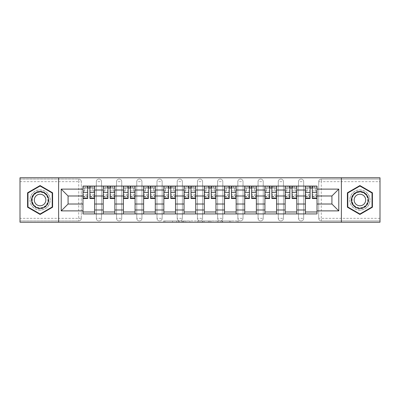 <?xml version="1.0" encoding="UTF-8"?>
<svg xmlns="http://www.w3.org/2000/svg" width="400" height="400" viewBox="0 0 400 400"><rect width="100%" height="100%" fill="white"/><g stroke="black" fill="none" stroke-linecap="round" stroke-linejoin="round"><path stroke-width="0.3" stroke-dasharray="2 1.5" d="M179.265 222.225L164.86 222.225L179.265 222.225L179.265 220.93L172.555 220.93L172.555 222.225L172.555 220.93L179.265 220.93L179.265 222.225L179.265 220.93L172.555 220.93L172.555 222.225L172.555 220.93L179.265 220.93L164.86 220.93L179.265 220.93M298.49 181.665A2.59 2.59 0 0 1 301.08 179.07A2.59 2.59 0 0 1 303.67 181.665A2.59 2.59 0 0 0 301.08 179.07A2.59 2.59 0 0 0 298.49 181.665L298.49 218.335A2.59 2.59 0 0 0 301.08 220.93A2.59 2.59 0 0 0 303.67 218.335L303.67 181.665A2.59 2.59 0 0 0 301.08 179.07A2.59 2.59 0 0 0 298.49 181.665L298.49 218.335A2.59 2.59 0 0 0 301.08 220.93A2.59 2.59 0 0 0 303.67 218.335L303.67 181.665L298.49 181.665M278.27 181.665A2.59 2.59 0 0 1 280.865 179.07A2.59 2.59 0 0 1 283.455 181.665A2.59 2.59 0 0 0 280.865 179.07A2.59 2.59 0 0 0 278.27 181.665L278.27 218.335A2.59 2.59 0 0 0 280.865 220.93A2.59 2.59 0 0 0 283.455 218.335L283.455 181.665A2.59 2.59 0 0 0 280.865 179.07A2.59 2.59 0 0 0 278.27 181.665L278.27 218.335A2.59 2.59 0 0 0 280.865 220.93A2.59 2.59 0 0 0 283.455 218.335L283.455 181.665L278.27 181.665M258.055 181.665A2.59 2.59 0 0 1 260.65 179.07A2.59 2.59 0 0 1 263.24 181.665A2.59 2.59 0 0 0 260.65 179.07A2.59 2.59 0 0 0 258.055 181.665L258.055 218.335A2.59 2.59 0 0 0 260.65 220.93A2.59 2.59 0 0 0 263.24 218.335L263.24 181.665A2.59 2.59 0 0 0 260.65 179.07A2.59 2.59 0 0 0 258.055 181.665L258.055 218.335A2.59 2.59 0 0 0 260.65 220.93A2.59 2.59 0 0 0 263.24 218.335L263.24 181.665L258.055 181.665M237.84 181.665A2.59 2.59 0 0 1 240.43 179.07A2.59 2.59 0 0 1 243.025 181.665A2.59 2.59 0 0 0 240.43 179.07A2.59 2.59 0 0 0 237.84 181.665L237.84 218.335A2.59 2.59 0 0 0 240.43 220.93A2.59 2.59 0 0 0 243.025 218.335L243.025 181.665A2.59 2.59 0 0 0 240.43 179.07A2.59 2.59 0 0 0 237.84 181.665L237.84 218.335A2.59 2.59 0 0 0 240.43 220.93A2.59 2.59 0 0 0 243.025 218.335L243.025 181.665L237.84 181.665M217.625 181.665A2.59 2.59 0 0 1 220.215 179.07A2.59 2.59 0 0 1 222.81 181.665A2.59 2.59 0 0 0 220.215 179.07A2.59 2.59 0 0 0 217.625 181.665L217.625 218.335A2.59 2.59 0 0 0 220.215 220.93A2.59 2.59 0 0 0 222.81 218.335L222.81 181.665A2.59 2.59 0 0 0 220.215 179.07A2.59 2.59 0 0 0 217.625 181.665L217.625 218.335A2.59 2.59 0 0 0 220.215 220.93A2.59 2.59 0 0 0 222.81 218.335L222.81 181.665L217.625 181.665M197.41 181.665A2.59 2.59 0 0 1 200 179.07A2.59 2.59 0 0 1 202.59 181.665A2.59 2.59 0 0 0 200 179.07A2.59 2.59 0 0 0 197.41 181.665L197.41 218.335A2.59 2.59 0 0 0 200 220.93A2.59 2.59 0 0 0 202.59 218.335L202.59 181.665A2.59 2.59 0 0 0 200 179.07A2.59 2.59 0 0 0 197.41 181.665L197.41 218.335A2.59 2.59 0 0 0 200 220.93A2.59 2.59 0 0 0 202.59 218.335L202.59 181.665L197.41 181.665M177.19 181.665A2.59 2.59 0 0 1 179.785 179.07A2.59 2.59 0 0 1 182.375 181.665A2.59 2.59 0 0 0 179.785 179.07A2.59 2.59 0 0 0 177.19 181.665L177.19 218.335A2.59 2.59 0 0 0 179.785 220.93A2.59 2.59 0 0 0 182.375 218.335L182.375 181.665A2.59 2.59 0 0 0 179.785 179.07A2.59 2.59 0 0 0 177.19 181.665L177.19 218.335A2.59 2.59 0 0 0 179.785 220.93A2.59 2.59 0 0 0 182.375 218.335L182.375 181.665L177.19 181.665M156.975 181.665A2.59 2.59 0 0 1 159.57 179.07A2.59 2.59 0 0 1 162.16 181.665A2.59 2.59 0 0 0 159.57 179.07A2.59 2.59 0 0 0 156.975 181.665L156.975 218.335A2.59 2.59 0 0 0 159.57 220.93A2.59 2.59 0 0 0 162.16 218.335L162.16 181.665A2.59 2.59 0 0 0 159.57 179.07A2.59 2.59 0 0 0 156.975 181.665L156.975 218.335A2.59 2.59 0 0 0 159.57 220.93A2.59 2.59 0 0 0 162.16 218.335L162.16 181.665L156.975 181.665M136.76 181.665A2.59 2.59 0 0 1 139.35 179.07A2.59 2.59 0 0 1 141.945 181.665A2.59 2.59 0 0 0 139.35 179.07A2.59 2.59 0 0 0 136.76 181.665L136.76 218.335A2.59 2.59 0 0 0 139.35 220.93A2.59 2.59 0 0 0 141.945 218.335L141.945 181.665A2.59 2.59 0 0 0 139.35 179.07A2.59 2.59 0 0 0 136.76 181.665L136.76 218.335A2.59 2.59 0 0 0 139.35 220.93A2.59 2.59 0 0 0 141.945 218.335L141.945 181.665L136.76 181.665M116.545 181.665A2.59 2.59 0 0 1 119.135 179.07A2.59 2.59 0 0 1 121.73 181.665A2.59 2.59 0 0 0 119.135 179.07A2.59 2.59 0 0 0 116.545 181.665L116.545 218.335A2.59 2.59 0 0 0 119.135 220.93A2.59 2.59 0 0 0 121.73 218.335L121.73 181.665A2.59 2.59 0 0 0 119.135 179.07A2.59 2.59 0 0 0 116.545 181.665L116.545 218.335A2.59 2.59 0 0 0 119.135 220.93A2.59 2.59 0 0 0 121.73 218.335L121.73 181.665L116.545 181.665M96.33 181.665A2.59 2.59 0 0 1 98.92 179.07A2.59 2.59 0 0 1 101.51 181.665A2.59 2.59 0 0 0 98.92 179.07A2.59 2.59 0 0 0 96.33 181.665L96.33 218.335A2.59 2.59 0 0 0 98.92 220.93A2.59 2.59 0 0 0 101.51 218.335L101.51 181.665A2.59 2.59 0 0 0 98.92 179.07A2.59 2.59 0 0 0 96.33 181.665L96.33 218.335A2.59 2.59 0 0 0 98.92 220.93A2.59 2.59 0 0 0 101.51 218.335L101.51 181.665L96.33 181.665M40.085 210.11A10.11 10.11 0 0 1 29.98 200A10.11 10.11 0 0 1 40.085 189.89A10.11 10.11 0 0 1 50.195 200A10.11 10.11 0 0 1 40.085 210.11A10.11 10.11 0 0 1 29.98 200A10.11 10.11 0 0 1 40.085 189.89A10.11 10.11 0 0 1 50.195 200A10.11 10.11 0 0 1 40.085 210.11M359.915 210.11A10.11 10.11 0 0 1 349.805 200A10.11 10.11 0 0 1 359.915 189.89A10.11 10.11 0 0 1 370.02 200A10.11 10.11 0 0 1 359.915 210.11A10.11 10.11 0 0 1 349.805 200A10.11 10.11 0 0 1 359.915 189.89A10.11 10.11 0 0 1 370.02 200A10.11 10.11 0 0 1 359.915 210.11M237.175 222.225L222.165 222.225L237.175 222.225L237.175 220.93L230.75 220.93L238.445 220.93L238.445 222.225L238.445 220.93L222.165 220.93L238.445 220.93L238.445 222.225L238.445 220.93L237.175 220.93L237.175 222.225M229.48 222.225L222.675 222.225L229.48 222.225L229.48 220.93L230.75 220.93L229.48 220.93L229.48 222.225L229.48 220.93L222.675 220.93L222.675 222.225L222.675 220.93L229.48 220.93L229.48 222.225M220.895 222.225L222.165 222.225L220.895 222.225L220.895 220.93L222.165 220.93L220.895 220.93L220.895 222.225M163.59 222.225L164.86 222.225L163.59 222.225L163.59 220.93L164.86 220.93L163.59 220.93L163.59 222.225M380 218.335L321.295 218.335L321.295 220.93L380 220.93L380 222.225L20 222.225L20 220.93L78.705 220.93A2.59 2.59 0 0 0 81.295 218.335L81.295 181.665A2.59 2.59 0 0 0 78.705 179.07A2.59 2.59 0 0 1 81.295 181.665A2.59 2.59 0 0 0 78.705 179.07L20 179.07L20 177.775L380 177.775L380 179.07L321.295 179.07A2.59 2.59 0 0 0 318.705 181.665L318.705 218.335A2.59 2.59 0 0 0 321.295 220.93A2.59 2.59 0 0 1 318.705 218.335A2.59 2.59 0 0 0 321.295 220.93L380 220.93L380 179.07L321.295 179.07A2.59 2.59 0 0 0 318.705 181.665L318.705 218.335L321.295 218.335L321.295 181.665L380 181.665M198.885 222.225L197.615 222.225L198.885 222.225L198.885 220.93L198.885 222.225M182.605 222.225L197.615 222.225L181.335 222.225L182.605 222.225L182.605 220.93L198.885 220.93L181.335 220.93L181.335 222.225L181.335 220.93L182.605 220.93L182.605 222.225M202.385 222.225L218.665 222.225L201.115 222.225L202.385 222.225L202.385 220.93L218.665 220.93L218.665 222.225L218.665 220.93L210.97 220.93L210.97 222.225M81.295 218.335L81.295 181.665L78.705 181.665L78.705 218.335L20 218.335L20 220.93L78.705 220.93A2.59 2.59 0 0 0 81.295 218.335A2.59 2.59 0 0 1 78.705 220.93L78.705 218.335L81.295 218.335M20 181.665L78.705 181.665L78.705 179.07L20 179.07L20 218.335M305.355 186.07L317.02 186.07L317.02 188.015L305.355 188.015L305.355 186.07L296.805 186.07L296.805 188.015L285.14 188.015L285.14 186.07L276.585 186.07L276.585 188.015L264.925 188.015L264.925 186.07L256.37 186.07L256.37 188.015L244.71 188.015L244.71 186.07L236.155 186.07L236.155 188.015L224.49 188.015L224.49 186.07L215.94 186.07L215.94 188.015L204.275 188.015L204.275 186.07L195.725 186.07L195.725 188.015L184.06 188.015L184.06 186.07L175.51 186.07L175.51 188.015L163.845 188.015L163.845 186.07L155.29 186.07L155.29 188.015L143.63 188.015L143.63 186.07L135.075 186.07L135.075 188.015L123.415 188.015L123.415 186.07L114.86 186.07L114.86 188.015L103.195 188.015L103.195 186.07L94.645 186.07L94.645 188.015L82.98 188.015L82.98 211.985L94.645 211.985L94.645 188.015M94.645 211.985L94.645 213.93L103.195 213.93L103.195 211.985L114.86 211.985L114.86 188.015M103.195 188.015L103.195 211.985M114.86 211.985L114.86 213.93L123.415 213.93L123.415 211.985L135.075 211.985L135.075 188.015M123.415 188.015L123.415 211.985M135.075 211.985L135.075 213.93L143.63 213.93L143.63 211.985L155.29 211.985L155.29 188.015M143.63 188.015L143.63 211.985M155.29 211.985L155.29 213.93L163.845 213.93L163.845 211.985L175.51 211.985L175.51 188.015M163.845 188.015L163.845 211.985M175.51 211.985L175.51 213.93L184.06 213.93L184.06 211.985L195.725 211.985L195.725 188.015M184.06 188.015L184.06 211.985M195.725 211.985L195.725 213.93L204.275 213.93L204.275 211.985L215.94 211.985L215.94 188.015M204.275 188.015L204.275 211.985M215.94 211.985L215.94 213.93L224.49 213.93L224.49 211.985L236.155 211.985L236.155 188.015M224.49 188.015L224.49 211.985M236.155 211.985L236.155 213.93L244.71 213.93L244.71 211.985L256.37 211.985L256.37 188.015M244.71 188.015L244.71 211.985M256.37 211.985L256.37 213.93L264.925 213.93L264.925 211.985L276.585 211.985L276.585 188.015M264.925 188.015L264.925 211.985M276.585 211.985L276.585 213.93L285.14 213.93L285.14 211.985L296.805 211.985L296.805 188.015M285.14 188.015L285.14 211.985M296.805 211.985L296.805 213.93L305.355 213.93L305.355 211.985L317.02 211.985L317.02 188.015M305.355 188.015L305.355 211.985M296.805 204.015L305.355 204.015M276.585 204.015L285.14 204.015M256.37 204.015L264.925 204.015M236.155 204.015L244.71 204.015M215.94 204.015L224.49 204.015M195.725 204.015L204.275 204.015M175.51 204.015L184.06 204.015M155.29 204.015L163.845 204.015M135.075 204.015L143.63 204.015M114.86 204.015L123.415 204.015M94.645 204.015L103.195 204.015M305.355 195.985L296.805 195.985M285.14 195.985L276.585 195.985M264.925 195.985L256.37 195.985M244.71 195.985L236.155 195.985M224.49 195.985L215.94 195.985M204.275 195.985L195.725 195.985M184.06 195.985L175.51 195.985M163.845 195.985L155.29 195.985M143.63 195.985L135.075 195.985M123.415 195.985L114.86 195.985M103.195 195.985L94.645 195.985M82.98 195.985L68.08 195.985L68.08 204.015L82.98 204.015M58.62 222.225L58.62 177.775M341.38 222.225L341.38 177.775M317.02 204.015L331.92 204.015L331.92 195.985L317.02 195.985M94.645 213.93L82.98 213.93L82.98 211.985M82.98 188.015L82.98 186.07L94.645 186.07M103.195 186.07L114.86 186.07M123.415 186.07L135.075 186.07M143.63 186.07L155.29 186.07M163.845 186.07L175.51 186.07M184.06 186.07L195.725 186.07M204.275 186.07L215.94 186.07M224.49 186.07L236.155 186.07M244.71 186.07L256.37 186.07M264.925 186.07L276.585 186.07M285.14 186.07L296.805 186.07M317.02 211.985L317.02 213.93L305.355 213.93M296.805 213.93L285.14 213.93M276.585 213.93L264.925 213.93M256.37 213.93L244.71 213.93M236.155 213.93L224.49 213.93M215.94 213.93L204.275 213.93M195.725 213.93L184.06 213.93M175.51 213.93L163.845 213.93M155.29 213.93L143.63 213.93M135.075 213.93L123.415 213.93M114.86 213.93L103.195 213.93M83.045 188.015L87.71 188.015M89.915 188.015L94.58 188.015M303.67 218.335A2.59 2.59 0 0 1 301.08 220.93A2.59 2.59 0 0 1 298.49 218.335L303.67 218.335M283.455 218.335A2.59 2.59 0 0 1 280.865 220.93A2.59 2.59 0 0 1 278.27 218.335L283.455 218.335M263.24 218.335A2.59 2.59 0 0 1 260.65 220.93A2.59 2.59 0 0 1 258.055 218.335L263.24 218.335M243.025 218.335A2.59 2.59 0 0 1 240.43 220.93A2.59 2.59 0 0 1 237.84 218.335L243.025 218.335M222.81 218.335A2.59 2.59 0 0 1 220.215 220.93A2.59 2.59 0 0 1 217.625 218.335L222.81 218.335M202.59 218.335A2.59 2.59 0 0 1 200 220.93A2.59 2.59 0 0 1 197.41 218.335L202.59 218.335M182.375 218.335A2.59 2.59 0 0 1 179.785 220.93A2.59 2.59 0 0 1 177.19 218.335L182.375 218.335M162.16 218.335A2.59 2.59 0 0 1 159.57 220.93A2.59 2.59 0 0 1 156.975 218.335L162.16 218.335M141.945 218.335A2.59 2.59 0 0 1 139.35 220.93A2.59 2.59 0 0 1 136.76 218.335L141.945 218.335M121.73 218.335A2.59 2.59 0 0 1 119.135 220.93A2.59 2.59 0 0 1 116.545 218.335L121.73 218.335M101.51 218.335A2.59 2.59 0 0 1 98.92 220.93A2.59 2.59 0 0 1 96.33 218.335L101.51 218.335M103.26 188.015L107.925 188.015M110.13 188.015L114.795 188.015M123.475 188.015L128.145 188.015M130.345 188.015L135.01 188.015M143.695 188.015L148.36 188.015M150.56 188.015L155.225 188.015M163.91 188.015L168.575 188.015M170.78 188.015L175.445 188.015M184.125 188.015L188.79 188.015M190.995 188.015L195.66 188.015M204.34 188.015L209.005 188.015M211.21 188.015L215.875 188.015M224.555 188.015L229.22 188.015M231.425 188.015L236.09 188.015M244.775 188.015L249.44 188.015M251.64 188.015L256.305 188.015M264.99 188.015L269.655 188.015M271.855 188.015L276.525 188.015M285.205 188.015L289.87 188.015M292.075 188.015L296.74 188.015M305.42 188.015L310.085 188.015M312.29 188.015L316.955 188.015M52.59 192.78L40.085 185.56L27.58 192.78L27.58 207.22L40.085 214.44L52.59 207.22L52.59 192.78M372.42 192.78L359.915 185.56L347.41 192.78L347.41 207.22L359.915 214.44L372.42 207.22L372.42 192.78M184.005 222.225L185.85 222.225L184.005 222.225L184.005 220.93L183.115 220.93L183.115 222.225L183.115 220.93L185.85 220.93L184.005 220.93L184.005 222.225M185.85 222.225L189.92 222.225L185.85 222.225L185.85 220.93L189.92 220.93L189.92 222.225L189.92 220.93L185.85 220.93L185.85 222.225M202.385 220.93L209.7 220.93L209.7 222.225L209.7 220.93L208.425 220.93L209.7 220.93L209.7 222.225L209.7 220.93L210.97 220.93M202.895 220.93L202.895 222.225L202.895 220.93M201.115 220.93L201.115 222.225L201.115 220.93M91.985 187.885L91.985 186.2L90.3 186.2L90.3 187.885L94.58 187.885L92.895 187.885L92.895 191.125L94.58 191.125L94.58 187.885L94.58 191.125L92.895 191.125L92.895 187.885L94.58 187.885L94.58 198.51M83.045 186.2L83.045 191.125L84.73 191.125L84.73 187.885L83.045 187.885L83.045 191.125L84.73 191.125L84.73 187.885L83.045 187.885L87.71 187.885L87.71 186.2M94.58 194.52L89.915 194.52L89.915 187.885L94.58 187.885L94.58 186.2M89.915 194.52L89.915 195.57L94.58 195.57M89.915 195.57L89.915 198.51M83.045 196.825L87.71 196.825L87.71 194.52L83.045 194.52L83.045 196.825L83.045 187.885L90.3 187.885L90.3 186.2M83.045 190.905L87.71 190.905L87.71 187.885M87.71 190.905L87.71 196.825M87.71 194.52L87.71 198.51M83.045 194.52L83.045 195.57L87.71 195.57M83.045 195.57L83.045 198.51M89.915 187.885L89.915 186.2L85.635 186.2L85.635 187.885M87.32 186.2L87.32 187.885L87.32 186.2M112.205 187.885L112.205 186.2L110.52 186.2L110.52 187.885L114.795 187.885L113.11 187.885L113.11 191.125L114.795 191.125L114.795 187.885L114.795 191.125L113.11 191.125L113.11 187.885L114.795 187.885L114.795 198.51M103.26 186.2L103.26 191.125L104.945 191.125L104.945 187.885L103.26 187.885L103.26 191.125L104.945 191.125L104.945 187.885L103.26 187.885L107.925 187.885L107.925 186.2M114.795 194.52L110.13 194.52L110.13 187.885L114.795 187.885L114.795 186.2M110.13 194.52L110.13 195.57L114.795 195.57M110.13 195.57L110.13 198.51M103.26 196.825L107.925 196.825L107.925 194.52L103.26 194.52L103.26 196.825L103.26 187.885L110.52 187.885L110.52 186.2M103.26 190.905L107.925 190.905L107.925 187.885M107.925 190.905L107.925 196.825M107.925 194.52L107.925 198.51M103.26 194.52L103.26 195.57L107.925 195.57M103.26 195.57L103.26 198.51M110.13 187.885L110.13 186.2L105.855 186.2L105.855 187.885M107.54 186.2L107.54 187.885L107.54 186.2M132.42 187.885L132.42 186.2L130.735 186.2L130.735 187.885L135.01 187.885L133.325 187.885L133.325 191.125L135.01 191.125L135.01 187.885L135.01 191.125L133.325 191.125L133.325 187.885L135.01 187.885L135.01 198.51M123.475 186.2L123.475 191.125L125.16 191.125L125.16 187.885L123.475 187.885L123.475 191.125L125.16 191.125L125.16 187.885L123.475 187.885L128.145 187.885L128.145 186.2M135.01 194.52L130.345 194.52L130.345 187.885L135.01 187.885L135.01 186.2M130.345 194.52L130.345 195.57L135.01 195.57M130.345 195.57L130.345 198.51M123.475 196.825L128.145 196.825L128.145 194.52L123.475 194.52L123.475 196.825L123.475 187.885L130.735 187.885L130.735 186.2L126.07 186.2L126.07 187.885M123.475 190.905L128.145 190.905L128.145 187.885M128.145 190.905L128.145 196.825M128.145 194.52L128.145 198.51M123.475 194.52L123.475 195.57L128.145 195.57M123.475 195.57L123.475 198.51M130.345 187.885L130.345 186.2M127.755 186.2L127.755 187.885L127.755 186.2M32.51 204.375A8.745 8.745 0 0 0 44.46 207.575A8.745 8.745 0 0 0 47.66 195.625A8.745 8.745 0 0 0 35.715 192.425A8.745 8.745 0 0 0 32.51 204.375M47.1 195.95A8.1 8.1 0 0 1 44.135 207.015A8.1 8.1 0 0 1 33.07 204.05A8.1 8.1 0 0 0 44.135 207.015A8.1 8.1 0 0 0 47.1 195.95A8.1 8.1 0 0 0 36.035 192.985A8.1 8.1 0 0 0 33.07 204.05A8.1 8.1 0 0 1 36.035 192.985A8.1 8.1 0 0 1 47.1 195.95A8.1 8.1 0 0 0 36.035 192.985A8.1 8.1 0 0 0 33.07 204.05M35.09 202.885A5.765 5.765 0 0 0 42.97 204.995A5.765 5.765 0 0 0 45.08 197.115A5.765 5.765 0 0 0 37.205 195.005A5.765 5.765 0 0 0 35.09 202.885M31.39 205.02A10.045 10.045 0 0 1 35.065 191.3A10.045 10.045 0 0 1 48.785 194.98A10.045 10.045 0 0 1 45.11 208.7A10.045 10.045 0 0 1 31.39 205.02A10.045 10.045 0 0 1 35.065 191.3A10.045 10.045 0 0 1 48.785 194.98A10.045 10.045 0 0 1 45.11 208.7A10.045 10.045 0 0 1 31.39 205.02M40.085 186.01L52.205 193.005L52.205 206.995L40.085 213.99L27.97 206.995L27.97 193.005L40.085 186.01M352.34 204.375A8.745 8.745 0 0 0 364.285 207.575A8.745 8.745 0 0 0 367.49 195.625A8.745 8.745 0 0 0 355.54 192.425A8.745 8.745 0 0 0 352.34 204.375M366.93 195.95A8.1 8.1 0 0 1 363.965 207.015A8.1 8.1 0 0 1 352.9 204.05A8.1 8.1 0 0 0 363.965 207.015A8.1 8.1 0 0 0 366.93 195.95A8.1 8.1 0 0 0 355.865 192.985A8.1 8.1 0 0 0 352.9 204.05A8.1 8.1 0 0 1 355.865 192.985A8.1 8.1 0 0 1 366.93 195.95A8.1 8.1 0 0 0 355.865 192.985A8.1 8.1 0 0 0 352.9 204.05M354.92 202.885A5.765 5.765 0 0 0 362.795 204.995A5.765 5.765 0 0 0 364.91 197.115A5.765 5.765 0 0 0 357.03 195.005A5.765 5.765 0 0 0 354.92 202.885M351.215 205.02A10.045 10.045 0 0 1 354.89 191.3A10.045 10.045 0 0 1 368.61 194.98A10.045 10.045 0 0 1 364.935 208.7A10.045 10.045 0 0 1 351.215 205.02A10.045 10.045 0 0 1 354.89 191.3A10.045 10.045 0 0 1 368.61 194.98A10.045 10.045 0 0 1 364.935 208.7A10.045 10.045 0 0 1 351.215 205.02M359.915 186.01L372.03 193.005L372.03 206.995L359.915 213.99L347.795 206.995L347.795 193.005L359.915 186.01M152.635 187.885L152.635 186.2L150.95 186.2L150.95 187.885L155.225 187.885L153.54 187.885L153.54 191.125L155.225 191.125L155.225 187.885L155.225 191.125L153.54 191.125L153.54 187.885L155.225 187.885L155.225 198.51M143.695 186.2L143.695 191.125L145.38 191.125L145.38 187.885L143.695 187.885L143.695 191.125L145.38 191.125L145.38 187.885L143.695 187.885L148.36 187.885L148.36 186.2M155.225 194.52L150.56 194.52L150.56 187.885L155.225 187.885L155.225 186.2M150.56 194.52L150.56 195.57L155.225 195.57M150.56 195.57L150.56 198.51M143.695 196.825L148.36 196.825L148.36 194.52L143.695 194.52L143.695 196.825L143.695 187.885L150.95 187.885L150.95 186.2M143.695 190.905L148.36 190.905L148.36 187.885M148.36 190.905L148.36 196.825M148.36 194.52L148.36 198.51M143.695 194.52L143.695 195.57L148.36 195.57M143.695 195.57L143.695 198.51M150.56 187.885L150.56 186.2L146.285 186.2L146.285 187.885M147.97 186.2L147.97 187.885L147.97 186.2M172.85 187.885L172.85 186.2L171.165 186.2L171.165 187.885L175.445 187.885L173.76 187.885L173.76 191.125L175.445 191.125L175.445 187.885L175.445 191.125L173.76 191.125L173.76 187.885L175.445 187.885L175.445 198.51M163.91 186.2L163.91 191.125L165.595 191.125L165.595 187.885L163.91 187.885L163.91 191.125L165.595 191.125L165.595 187.885L163.91 187.885L168.575 187.885L168.575 186.2M175.445 194.52L170.78 194.52L170.78 187.885L175.445 187.885L175.445 186.2M170.78 194.52L170.78 195.57L175.445 195.57M170.78 195.57L170.78 198.51M163.91 196.825L168.575 196.825L168.575 194.52L163.91 194.52L163.91 196.825L163.91 187.885L171.165 187.885L171.165 186.2M163.91 190.905L168.575 190.905L168.575 187.885M168.575 190.905L168.575 196.825M168.575 194.52L168.575 198.51M163.91 194.52L163.91 195.57L168.575 195.57M163.91 195.57L163.91 198.51M170.78 187.885L170.78 186.2L166.5 186.2L166.5 187.885M168.185 186.2L168.185 187.885L168.185 186.2M193.065 187.885L193.065 186.2L191.38 186.2L191.38 187.885L195.66 187.885L193.975 187.885L193.975 191.125L195.66 191.125L195.66 187.885L195.66 191.125L193.975 191.125L193.975 187.885L195.66 187.885L195.66 198.51M184.125 186.2L184.125 191.125L185.81 191.125L185.81 187.885L184.125 187.885L184.125 191.125L185.81 191.125L185.81 187.885L184.125 187.885L188.79 187.885L188.79 186.2M195.66 194.52L190.995 194.52L190.995 187.885L195.66 187.885L195.66 186.2M190.995 194.52L190.995 195.57L195.66 195.57M190.995 195.57L190.995 198.51M184.125 196.825L188.79 196.825L188.79 194.52L184.125 194.52L184.125 196.825L184.125 187.885L191.38 187.885L191.38 186.2L186.715 186.2L186.715 187.885M184.125 190.905L188.79 190.905L188.79 187.885M188.79 190.905L188.79 196.825M188.79 194.52L188.79 198.51M184.125 194.52L184.125 195.57L188.79 195.57M184.125 195.57L184.125 198.51M190.995 187.885L190.995 186.2M188.4 186.2L188.4 187.885L188.4 186.2M213.285 187.885L213.285 186.2L211.6 186.2L211.6 187.885L215.875 187.885L214.19 187.885L214.19 191.125L215.875 191.125L215.875 187.885L215.875 191.125L214.19 191.125L214.19 187.885L215.875 187.885L215.875 198.51M204.34 186.2L204.34 191.125L206.025 191.125L206.025 187.885L204.34 187.885L204.34 191.125L206.025 191.125L206.025 187.885L204.34 187.885L209.005 187.885L209.005 186.2M215.875 194.52L211.21 194.52L211.21 187.885L215.875 187.885L215.875 186.2M211.21 194.52L211.21 195.57L215.875 195.57M211.21 195.57L211.21 198.51M204.34 196.825L209.005 196.825L209.005 194.52L204.34 194.52L204.34 196.825L204.34 187.885L211.6 187.885L211.6 186.2M204.34 190.905L209.005 190.905L209.005 187.885M209.005 190.905L209.005 196.825M209.005 194.52L209.005 198.51M204.34 194.52L204.34 195.57L209.005 195.57M204.34 195.57L204.34 198.51M211.21 187.885L211.21 186.2L206.935 186.2L206.935 187.885M208.62 186.2L208.62 187.885L208.62 186.2M233.5 187.885L233.5 186.2L231.815 186.2L231.815 187.885L236.09 187.885L234.405 187.885L234.405 191.125L236.09 191.125L236.09 187.885L236.09 191.125L234.405 191.125L234.405 187.885L236.09 187.885L236.09 198.51M224.555 186.2L224.555 191.125L226.24 191.125L226.24 187.885L224.555 187.885L224.555 191.125L226.24 191.125L226.24 187.885L224.555 187.885L229.22 187.885L229.22 186.2M236.09 194.52L231.425 194.52L231.425 187.885L236.09 187.885L236.09 186.2M231.425 194.52L231.425 195.57L236.09 195.57M231.425 195.57L231.425 198.51M224.555 196.825L229.22 196.825L229.22 194.52L224.555 194.52L224.555 196.825L224.555 187.885L231.815 187.885L231.815 186.2M224.555 190.905L229.22 190.905L229.22 187.885M229.22 190.905L229.22 196.825M229.22 194.52L229.22 198.51M224.555 194.52L224.555 195.57L229.22 195.57M224.555 195.57L224.555 198.51M231.425 187.885L231.425 186.2L227.15 186.2L227.15 187.885M228.835 186.2L228.835 187.885L228.835 186.2M253.715 187.885L253.715 186.2L252.03 186.2L252.03 187.885L256.305 187.885L254.62 187.885L254.62 191.125L256.305 191.125L256.305 187.885L256.305 191.125L254.62 191.125L254.62 187.885L256.305 187.885L256.305 198.51M244.775 186.2L244.775 191.125L246.46 191.125L246.46 187.885L244.775 187.885L244.775 191.125L246.46 191.125L246.46 187.885L244.775 187.885L249.44 187.885L249.44 186.2M256.305 194.52L251.64 194.52L251.64 187.885L256.305 187.885L256.305 186.2M251.64 194.52L251.64 195.57L256.305 195.57M251.64 195.57L251.64 198.51M244.775 196.825L249.44 196.825L249.44 194.52L244.775 194.52L244.775 196.825L244.775 187.885L252.03 187.885L252.03 186.2L247.365 186.2L247.365 187.885M244.775 190.905L249.44 190.905L249.44 187.885M249.44 190.905L249.44 196.825M249.44 194.52L249.44 198.51M244.775 194.52L244.775 195.57L249.44 195.57M244.775 195.57L244.775 198.51M251.64 187.885L251.64 186.2M249.05 186.2L249.05 187.885L249.05 186.2M273.93 187.885L273.93 186.2L272.245 186.2L272.245 187.885L276.525 187.885L274.84 187.885L274.84 191.125L276.525 191.125L276.525 187.885L276.525 191.125L274.84 191.125L274.84 187.885L276.525 187.885L276.525 198.51M264.99 186.2L264.99 191.125L266.675 191.125L266.675 187.885L264.99 187.885L264.99 191.125L266.675 191.125L266.675 187.885L264.99 187.885L269.655 187.885L269.655 186.2M276.525 194.52L271.855 194.52L271.855 187.885L276.525 187.885L276.525 186.2M271.855 194.52L271.855 195.57L276.525 195.57M271.855 195.57L271.855 198.51M264.99 196.825L269.655 196.825L269.655 194.52L264.99 194.52L264.99 196.825L264.99 187.885L272.245 187.885L272.245 186.2L267.58 186.2L267.58 187.885M264.99 190.905L269.655 190.905L269.655 187.885M269.655 190.905L269.655 196.825M269.655 194.52L269.655 198.51M264.99 194.52L264.99 195.57L269.655 195.57M264.99 195.57L264.99 198.51M271.855 187.885L271.855 186.2M269.265 186.2L269.265 187.885L269.265 186.2M294.145 187.885L294.145 186.2L292.46 186.2L292.46 187.885L296.74 187.885L295.055 187.885L295.055 191.125L296.74 191.125L296.74 187.885L296.74 191.125L295.055 191.125L295.055 187.885L296.74 187.885L296.74 198.51M285.205 186.2L285.205 191.125L286.89 191.125L286.89 187.885L285.205 187.885L285.205 191.125L286.89 191.125L286.89 187.885L285.205 187.885L289.87 187.885L289.87 186.2M296.74 194.52L292.075 194.52L292.075 187.885L296.74 187.885L296.74 186.2M292.075 194.52L292.075 195.57L296.74 195.57M292.075 195.57L292.075 198.51M285.205 196.825L289.87 196.825L289.87 194.52L285.205 194.52L285.205 196.825L285.205 187.885L292.46 187.885L292.46 186.2L287.795 186.2L287.795 187.885M285.205 190.905L289.87 190.905L289.87 187.885M289.87 190.905L289.87 196.825M289.87 194.52L289.87 198.51M285.205 194.52L285.205 195.57L289.87 195.57M285.205 195.57L285.205 198.51M292.075 187.885L292.075 186.2M289.48 186.2L289.48 187.885L289.48 186.2M314.365 187.885L314.365 186.2L312.68 186.2L312.68 187.885L316.955 187.885L315.27 187.885L315.27 191.125L316.955 191.125L316.955 187.885L316.955 191.125L315.27 191.125L315.27 187.885L316.955 187.885L316.955 198.51M305.42 186.2L305.42 191.125L307.105 191.125L307.105 187.885L305.42 187.885L305.42 191.125L307.105 191.125L307.105 187.885L305.42 187.885L310.085 187.885L310.085 186.2M316.955 194.52L312.29 194.52L312.29 187.885L316.955 187.885L316.955 186.2M312.29 194.52L312.29 195.57L316.955 195.57M312.29 195.57L312.29 198.51M305.42 196.825L310.085 196.825L310.085 194.52L305.42 194.52L305.42 196.825L305.42 187.885L312.68 187.885L312.68 186.2L308.015 186.2L308.015 187.885M305.42 190.905L310.085 190.905L310.085 187.885M310.085 190.905L310.085 196.825M310.085 194.52L310.085 198.51M305.42 194.52L305.42 195.57L310.085 195.57M305.42 195.57L305.42 198.51M312.29 187.885L312.29 186.2M309.7 186.2L309.7 187.885L309.7 186.2M178.375 220.93L178.375 222.225L178.375 220.93M321.295 179.07A2.59 2.59 0 0 0 318.705 181.665L321.295 181.665L321.295 179.07M176.625 220.93L176.625 222.225L176.625 220.93M164.86 220.93L164.86 222.225L164.86 220.93M197.615 220.93L197.615 222.225L197.615 220.93M217.395 220.93L217.395 222.225L217.395 220.93M208.425 220.93L208.425 222.225L208.425 220.93M204.165 220.93L204.165 222.225L204.165 220.93M230.75 220.93L230.75 222.225L230.75 220.93M222.165 220.93L222.165 222.225L222.165 220.93M89.915 190.905L94.58 190.905M89.915 196.475L94.58 196.475M83.045 196.475L87.71 196.475M110.13 190.905L114.795 190.905M110.13 196.475L114.795 196.475M103.26 196.475L107.925 196.475M130.345 190.905L135.01 190.905M130.345 196.475L135.01 196.475M123.475 196.475L128.145 196.475M46.87 196.085A7.835 7.835 0 0 1 44.005 206.785A7.835 7.835 0 0 1 33.3 203.915A7.835 7.835 0 0 1 36.17 193.215A7.835 7.835 0 0 1 46.87 196.085M366.7 196.085A7.835 7.835 0 0 1 363.83 206.785A7.835 7.835 0 0 1 353.13 203.915A7.835 7.835 0 0 1 355.995 193.215A7.835 7.835 0 0 1 366.7 196.085M150.56 190.905L155.225 190.905M150.56 196.475L155.225 196.475M143.695 196.475L148.36 196.475M170.78 190.905L175.445 190.905M170.78 196.475L175.445 196.475M163.91 196.475L168.575 196.475M190.995 190.905L195.66 190.905M190.995 196.475L195.66 196.475M184.125 196.475L188.79 196.475M211.21 190.905L215.875 190.905M211.21 196.475L215.875 196.475M204.34 196.475L209.005 196.475M231.425 190.905L236.09 190.905M231.425 196.475L236.09 196.475M224.555 196.475L229.22 196.475M251.64 190.905L256.305 190.905M251.64 196.475L256.305 196.475M244.775 196.475L249.44 196.475M271.855 190.905L276.525 190.905M271.855 196.475L276.525 196.475M264.99 196.475L269.655 196.475M292.075 190.905L296.74 190.905M292.075 196.475L296.74 196.475M285.205 196.475L289.87 196.475M312.29 190.905L316.955 190.905M312.29 196.475L316.955 196.475M305.42 196.475L310.085 196.475M89.915 196.825L94.58 196.825M110.13 196.825L114.795 196.825M130.345 196.825L135.01 196.825M150.56 196.825L155.225 196.825M170.78 196.825L175.445 196.825M190.995 196.825L195.66 196.825M211.21 196.825L215.875 196.825M231.425 196.825L236.09 196.825M251.64 196.825L256.305 196.825M271.855 196.825L276.525 196.825M292.075 196.825L296.74 196.825M312.29 196.825L316.955 196.825"/><path stroke-width="0.6" d="M341.38 222.225L380 222.225L380 177.775L20 177.775L20 222.225L341.38 222.225L341.38 177.775M103.195 213.93L103.195 190.02L94.645 190.02L94.645 213.93M94.645 190.02L94.645 186.07M103.195 190.02L103.195 186.07M114.86 186.07L114.86 213.93M123.415 213.93L123.415 186.07M135.075 186.07L135.075 213.93M143.63 213.93L143.63 186.07M155.29 186.07L155.29 213.93M163.845 213.93L163.845 186.07M175.51 186.07L175.51 213.93M184.06 213.93L184.06 186.07M195.725 186.07L195.725 213.93M204.275 213.93L204.275 186.07M215.94 186.07L215.94 213.93M224.49 213.93L224.49 186.07M236.155 186.07L236.155 213.93M244.71 213.93L244.71 186.07M256.37 186.07L256.37 213.93M264.925 213.93L264.925 186.07M276.585 186.07L276.585 213.93M285.14 213.93L285.14 186.07M296.805 186.07L296.805 213.93M305.355 213.93L305.355 186.07M305.355 204.015L296.805 204.015M285.14 204.015L276.585 204.015M264.925 204.015L256.37 204.015M244.71 204.015L236.155 204.015M224.49 204.015L215.94 204.015M204.275 204.015L195.725 204.015M184.06 204.015L175.51 204.015M163.845 204.015L155.29 204.015M143.63 204.015L135.075 204.015M123.415 204.015L114.86 204.015M103.195 204.015L94.645 204.015M305.355 195.985L296.805 195.985M285.14 195.985L276.585 195.985M264.925 195.985L256.37 195.985M244.71 195.985L236.155 195.985M224.49 195.985L215.94 195.985M204.275 195.985L195.725 195.985M184.06 195.985L175.51 195.985M163.845 195.985L155.29 195.985M143.63 195.985L135.075 195.985M123.415 195.985L114.86 195.985M103.195 195.985L94.645 195.985M68.08 204.015L82.98 204.015L82.98 195.985L68.08 195.985L68.08 204.015L61.21 210.885L61.21 189.115L82.98 189.115L82.98 195.985M317.02 195.985L317.02 204.015L331.92 204.015L331.92 195.985L317.02 195.985L317.02 186.07L82.98 186.07L82.98 189.115M317.02 189.115L338.79 189.115L338.79 210.885L317.02 210.885L317.02 204.015M82.98 204.015L82.98 213.93L317.02 213.93L317.02 210.885M82.98 210.885L61.21 210.885M58.62 222.225L58.62 177.775M52.59 192.78L40.085 185.56L27.58 192.78L27.58 207.22L40.085 214.44L52.59 207.22L52.59 192.78M372.42 192.78L359.915 185.56L347.41 192.78L347.41 207.22L359.915 214.44L372.42 207.22L372.42 192.78M94.645 211.985L82.98 211.985M87.71 188.015L89.915 188.015M114.86 211.985L103.195 211.985M107.925 188.015L110.13 188.015M135.075 211.985L123.415 211.985M128.145 188.015L130.345 188.015M155.29 211.985L143.63 211.985M148.36 188.015L150.56 188.015M175.51 211.985L163.845 211.985M168.575 188.015L170.78 188.015M195.725 211.985L184.06 211.985M188.79 188.015L190.995 188.015M215.94 211.985L204.275 211.985M209.005 188.015L211.21 188.015M236.155 211.985L224.49 211.985M229.22 188.015L231.425 188.015M256.37 211.985L244.71 211.985M249.44 188.015L251.64 188.015M276.585 211.985L264.925 211.985M269.655 188.015L271.855 188.015M296.805 211.985L285.14 211.985M289.87 188.015L292.075 188.015M317.02 211.985L305.355 211.985M310.085 188.015L312.29 188.015M61.21 189.115L68.08 195.985M331.92 204.015L338.79 210.885M331.92 195.985L338.79 189.115M89.915 198.065L94.58 198.065L94.58 198.51L89.915 198.51L89.915 186.2L94.58 186.2L91.985 186.2M94.58 198.065L94.58 186.2M87.71 187.885L89.915 187.885M85.635 186.2L83.045 186.2L83.045 198.51L87.71 198.51L87.71 186.2L90.3 186.2M83.045 186.2L87.71 186.2M110.13 198.065L114.795 198.065L114.795 198.51L110.13 198.51L110.13 186.2L114.795 186.2L112.205 186.2M114.795 198.065L114.795 186.2M107.925 187.885L110.13 187.885M105.855 186.2L103.26 186.2L103.26 198.51L107.925 198.51L107.925 186.2L110.52 186.2M103.26 186.2L107.925 186.2M130.345 198.065L135.01 198.065L135.01 198.51L130.345 198.51L130.345 186.2L135.01 186.2L132.42 186.2M135.01 198.065L135.01 186.2M128.145 187.885L130.345 187.885M126.07 186.2L123.475 186.2L123.475 198.51L128.145 198.51L128.145 186.2L130.345 186.2M123.475 186.2L128.145 186.2M32.79 204.21A8.425 8.425 0 0 0 44.3 207.295A8.425 8.425 0 0 0 47.38 195.79A8.425 8.425 0 0 0 35.875 192.705A8.425 8.425 0 0 0 32.79 204.21M35.09 202.885A5.765 5.765 0 0 0 42.97 204.995A5.765 5.765 0 0 0 45.08 197.115A5.765 5.765 0 0 0 37.205 195.005A5.765 5.765 0 0 0 35.09 202.885M40.085 186.01L52.205 193.005L52.205 206.995L40.085 213.99L27.97 206.995L27.97 193.005L40.085 186.01M352.62 204.21A8.425 8.425 0 0 0 364.125 207.295A8.425 8.425 0 0 0 367.21 195.79A8.425 8.425 0 0 0 355.7 192.705A8.425 8.425 0 0 0 352.62 204.21M354.92 202.885A5.765 5.765 0 0 0 362.795 204.995A5.765 5.765 0 0 0 364.91 197.115A5.765 5.765 0 0 0 357.03 195.005A5.765 5.765 0 0 0 354.92 202.885M359.915 186.01L372.03 193.005L372.03 206.995L359.915 213.99L347.795 206.995L347.795 193.005L359.915 186.01M150.56 198.065L155.225 198.065L155.225 198.51L150.56 198.51L150.56 186.2L155.225 186.2L152.635 186.2M155.225 198.065L155.225 186.2M148.36 187.885L150.56 187.885M146.285 186.2L143.695 186.2L143.695 198.51L148.36 198.51L148.36 186.2L150.95 186.2M143.695 186.2L148.36 186.2M170.78 198.065L175.445 198.065L175.445 198.51L170.78 198.51L170.78 186.2L175.445 186.2L172.85 186.2M175.445 198.065L175.445 186.2M168.575 187.885L170.78 187.885M166.5 186.2L163.91 186.2L163.91 198.51L168.575 198.51L168.575 186.2L171.165 186.2M163.91 186.2L168.575 186.2M190.995 198.065L195.66 198.065L195.66 198.51L190.995 198.51L190.995 186.2L195.66 186.2L193.065 186.2M195.66 198.065L195.66 186.2M188.79 187.885L190.995 187.885M186.715 186.2L184.125 186.2L184.125 198.51L188.79 198.51L188.79 186.2L190.995 186.2M184.125 186.2L188.79 186.2M211.21 198.065L215.875 198.065L215.875 198.51L211.21 198.51L211.21 186.2L215.875 186.2L213.285 186.2M215.875 198.065L215.875 186.2M209.005 187.885L211.21 187.885M206.935 186.2L204.34 186.2L204.34 198.51L209.005 198.51L209.005 186.2L211.6 186.2M204.34 186.2L209.005 186.2M231.425 198.065L236.09 198.065L236.09 198.51L231.425 198.51L231.425 186.2L236.09 186.2L233.5 186.2M236.09 198.065L236.09 186.2M229.22 187.885L231.425 187.885M227.15 186.2L224.555 186.2L224.555 198.51L229.22 198.51L229.22 186.2L231.815 186.2M224.555 186.2L229.22 186.2M251.64 198.065L256.305 198.065L256.305 198.51L251.64 198.51L251.64 186.2L256.305 186.2L253.715 186.2M256.305 198.065L256.305 186.2M249.44 187.885L251.64 187.885M247.365 186.2L244.775 186.2L244.775 198.51L249.44 198.51L249.44 186.2L251.64 186.2M244.775 186.2L249.44 186.2M271.855 198.065L276.525 198.065L276.525 198.51L271.855 198.51L271.855 186.2L276.525 186.2L273.93 186.2M276.525 198.065L276.525 186.2M269.655 187.885L271.855 187.885M267.58 186.2L264.99 186.2L264.99 198.51L269.655 198.51L269.655 186.2L271.855 186.2M264.99 186.2L269.655 186.2M292.075 198.065L296.74 198.065L296.74 198.51L292.075 198.51L292.075 186.2L296.74 186.2L294.145 186.2M296.74 198.065L296.74 186.2M289.87 187.885L292.075 187.885M287.795 186.2L285.205 186.2L285.205 198.51L289.87 198.51L289.87 186.2L292.075 186.2M285.205 186.2L289.87 186.2M312.29 198.065L316.955 198.065L316.955 198.51L312.29 198.51L312.29 186.2L316.955 186.2L314.365 186.2M316.955 198.065L316.955 186.2M310.085 187.885L312.29 187.885M308.015 186.2L305.42 186.2L305.42 198.51L310.085 198.51L310.085 186.2L312.29 186.2M305.42 186.2L310.085 186.2M285.14 190.02L276.585 190.02M264.925 190.02L256.37 190.02M244.71 190.02L236.155 190.02M224.49 190.02L215.94 190.02M204.275 190.02L195.725 190.02M184.06 190.02L175.51 190.02M163.845 190.02L155.29 190.02M143.63 190.02L135.075 190.02M123.415 190.02L114.86 190.02M305.355 190.02L296.805 190.02M285.14 209.98L276.585 209.98M264.925 209.98L256.37 209.98M244.71 209.98L236.155 209.98M224.49 209.98L215.94 209.98M204.275 209.98L195.725 209.98M184.06 209.98L175.51 209.98M163.845 209.98L155.29 209.98M143.63 209.98L135.075 209.98M123.415 209.98L114.86 209.98M103.195 209.98L94.645 209.98M305.355 209.98L296.805 209.98M89.915 192.49L94.58 192.49M83.045 198.065L87.71 198.065M83.045 192.49L87.71 192.49M110.13 192.49L114.795 192.49M103.26 198.065L107.925 198.065M103.26 192.49L107.925 192.49M130.345 192.49L135.01 192.49M123.475 198.065L128.145 198.065M123.475 192.49L128.145 192.49M150.56 192.49L155.225 192.49M143.695 198.065L148.36 198.065M143.695 192.49L148.36 192.49M170.78 192.49L175.445 192.49M163.91 198.065L168.575 198.065M163.91 192.49L168.575 192.49M190.995 192.49L195.66 192.49M184.125 198.065L188.79 198.065M184.125 192.49L188.79 192.49M211.21 192.49L215.875 192.49M204.34 198.065L209.005 198.065M204.34 192.49L209.005 192.49M231.425 192.49L236.09 192.49M224.555 198.065L229.22 198.065M224.555 192.49L229.22 192.49M251.64 192.49L256.305 192.49M244.775 198.065L249.44 198.065M244.775 192.49L249.44 192.49M271.855 192.49L276.525 192.49M264.99 198.065L269.655 198.065M264.99 192.49L269.655 192.49M292.075 192.49L296.74 192.49M285.205 198.065L289.87 198.065M285.205 192.49L289.87 192.49M312.29 192.49L316.955 192.49M305.42 198.065L310.085 198.065M305.42 192.49L310.085 192.49"/></g></svg>
